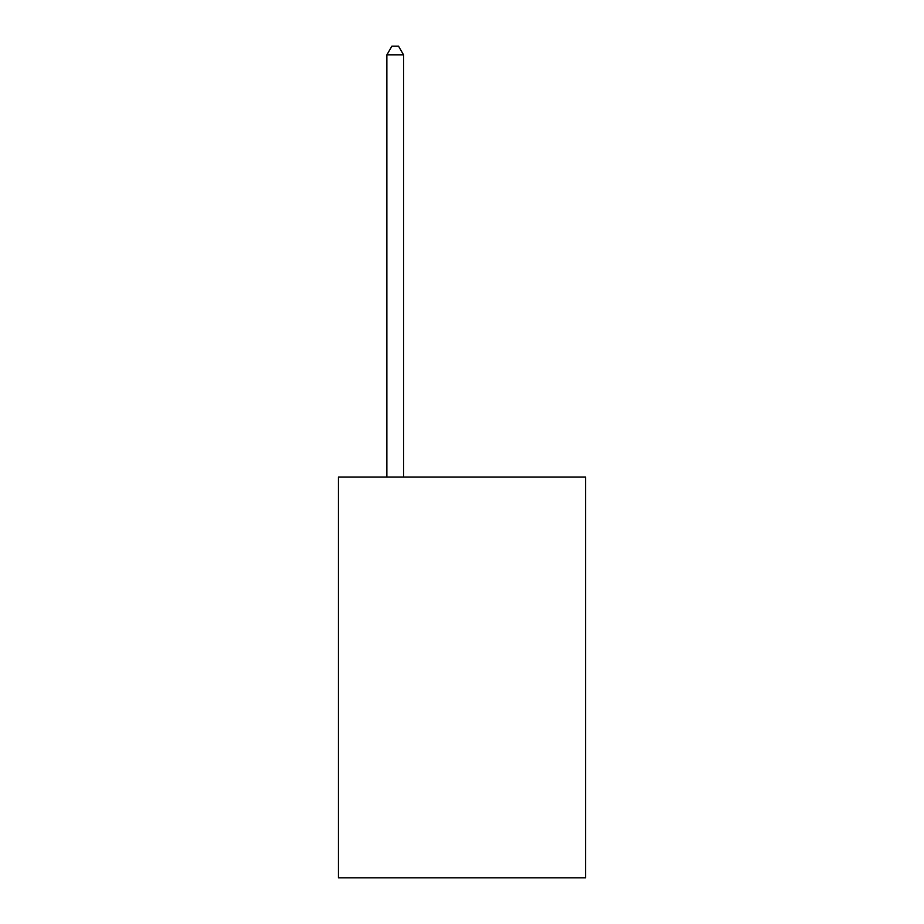 <?xml version="1.0" encoding="UTF-8"?>
<svg xmlns="http://www.w3.org/2000/svg" width="924" height="924" viewBox="0 0 924 924"><rect width="100%" height="100%" fill="white"/><g stroke="black" fill="none" stroke-linecap="round" stroke-linejoin="round"><path stroke-width="1.39" d="M585.55 477.096L585.55 877.8L338.45 877.8L338.45 477.096L585.55 477.096M403.569 477.096L403.569 54.886L386.867 54.886L386.867 477.096M386.867 54.886L391.88 46.2L398.556 46.2L403.569 54.886"/></g></svg>
